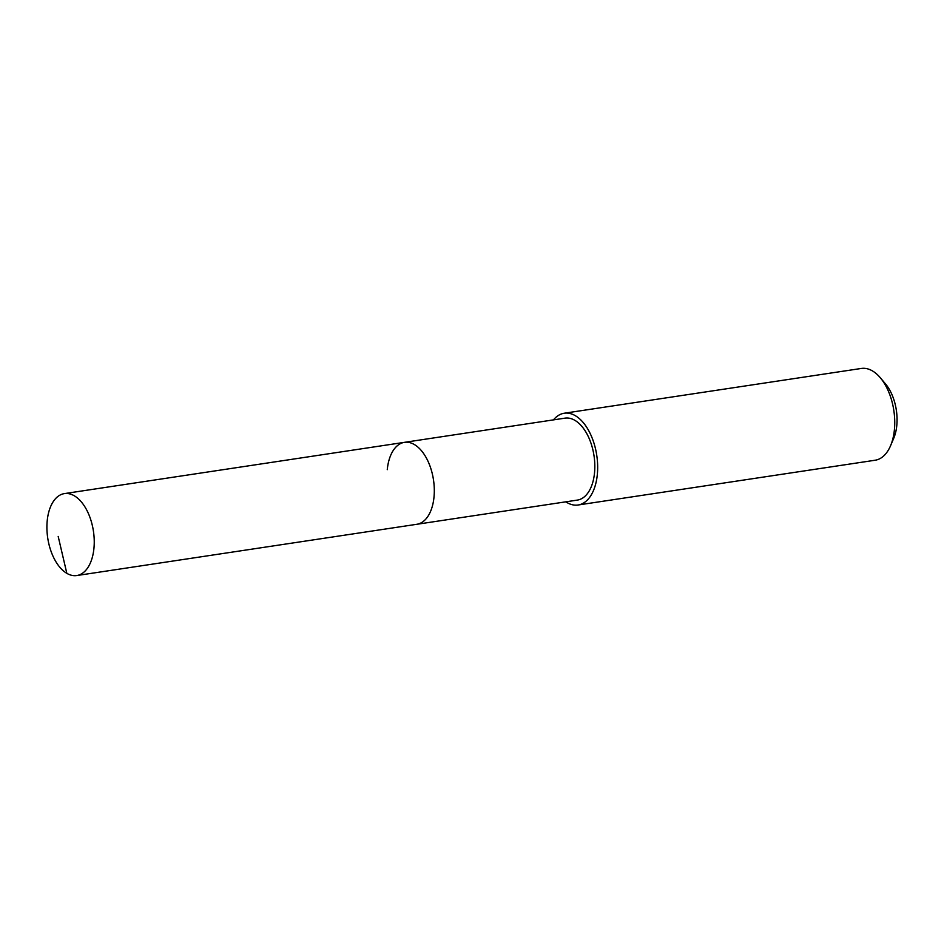 <?xml version="1.0" encoding="UTF-8"?>
<svg xmlns="http://www.w3.org/2000/svg" width="944" height="944" viewBox="0 0 944 944"><rect width="100%" height="100%" fill="white"/><g stroke="black" fill="none" stroke-linecap="round" stroke-linejoin="round"><path stroke-width="1.42" d="M47.2 520.923A41.43 23.104 81.4 0 1 64.404 493.606A41.43 23.104 81.4 0 1 93.952 548.228A41.43 23.104 81.4 0 1 76.747 575.545A41.43 23.104 81.4 0 1 47.2 520.923M434.016 496.969A41.43 23.104 -98.6 0 0 404.469 442.347A41.43 23.104 81.4 0 1 434.016 496.969A41.43 23.104 81.4 0 1 416.823 524.286A41.43 23.104 -98.6 0 0 434.016 496.969M76.747 575.545L577.327 500.096A41.43 23.104 -98.6 0 0 594.531 472.779A41.43 23.104 -98.6 0 0 564.984 418.145L64.404 493.606M387.264 469.664A41.43 23.104 81.4 0 1 404.469 442.347M553.455 419.891A46.409 25.877 81.4 0 1 564.241 413.236A46.409 25.877 81.4 0 1 597.34 474.419A46.409 25.877 81.4 0 1 578.07 505.005A46.409 25.877 81.4 0 1 565.81 501.83M578.07 505.005L875.159 460.224A46.409 25.877 -98.6 0 0 890.558 445.733A46.409 25.877 -98.6 0 0 894.416 429.638A46.409 25.877 -98.6 0 0 880.315 377.765A46.409 25.877 -98.6 0 0 861.317 368.455L564.241 413.236M890.558 445.733L893.708 438.311A37.123 20.709 -98.6 0 0 896.8 425.425A37.123 20.709 -98.6 0 0 885.519 383.937L880.315 377.765M58.198 536.44L66.835 573.362"/></g></svg>
